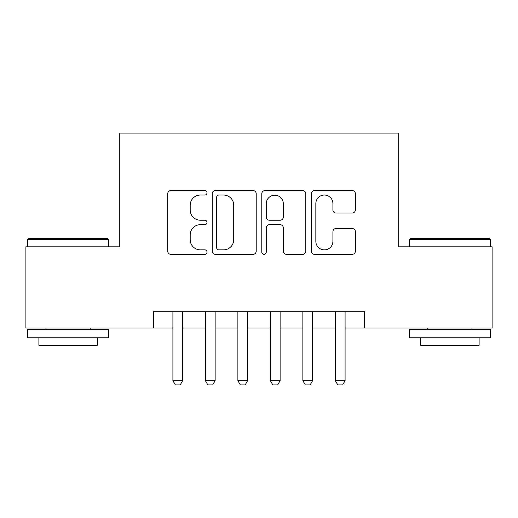 <?xml version="1.0" encoding="UTF-8"?>
<svg xmlns="http://www.w3.org/2000/svg" width="518" height="518" viewBox="0 0 518 518"><rect width="100%" height="100%" fill="white"/><g stroke="black" fill="none" stroke-linecap="round" stroke-linejoin="round"><path stroke-width="0.78" d="M207.019 192.793A2.234 2.234 0 0 0 204.791 190.559L170.908 190.559A3.186 3.186 0 0 0 167.715 193.751L167.715 251.152A3.186 3.186 0 0 0 170.908 254.338L204.791 254.338A2.234 2.234 0 0 0 207.019 252.111A2.234 2.234 0 0 0 204.791 249.877L200.401 249.877A10.205 10.205 0 0 1 190.197 239.672L190.197 234.887A10.205 10.205 0 0 1 200.401 224.682L204.791 224.682A2.234 2.234 0 0 0 207.019 222.449A2.234 2.234 0 0 0 204.791 220.221L200.401 220.221A10.205 10.205 0 0 1 190.197 210.017L190.197 205.232A10.205 10.205 0 0 1 200.401 195.027L204.791 195.027A2.234 2.234 0 0 0 207.019 192.793M352.195 213.047A3.186 3.186 0 0 0 355.387 209.855L355.387 193.751A3.186 3.186 0 0 0 352.195 190.559L314.568 190.559A3.186 3.186 0 0 0 311.376 193.751L311.376 251.152A3.186 3.186 0 0 0 314.568 254.338L352.195 254.338A3.186 3.186 0 0 0 355.387 251.152L355.387 231.701A3.186 3.186 0 0 0 352.195 228.509L336.091 228.509A3.186 3.186 0 0 0 332.906 231.701L332.906 241.343A8.528 8.528 0 0 1 324.372 249.877A8.528 8.528 0 0 1 315.844 241.343L315.844 203.555A8.528 8.528 0 0 1 324.372 195.027A8.528 8.528 0 0 1 332.906 203.555L332.906 209.855A3.186 3.186 0 0 0 336.091 213.047L352.195 213.047M153.412 328.036L25.9 328.036L25.9 246.814L119.302 246.814L119.302 133.107L398.698 133.107L398.698 246.814L492.1 246.814L492.1 328.036L364.588 328.036L364.588 311.791L153.412 311.791L153.412 328.036L172.908 328.036M256.209 193.751A3.186 3.186 0 0 0 253.024 190.559L215.391 190.559A3.186 3.186 0 0 0 212.205 193.751L212.205 251.152A3.186 3.186 0 0 0 215.391 254.338L253.024 254.338A3.186 3.186 0 0 0 256.209 251.152L256.209 193.751M264.976 190.559L302.609 190.559A3.186 3.186 0 0 1 305.795 193.751L305.795 251.152A3.186 3.186 0 0 1 302.609 254.338L286.506 254.338A3.186 3.186 0 0 1 283.314 251.152L283.314 227.875A3.186 3.186 0 0 0 280.128 224.682L269.444 224.682A3.186 3.186 0 0 0 266.252 227.875L266.252 252.111A2.234 2.234 0 0 1 264.025 254.338A2.234 2.234 0 0 1 261.791 252.111L261.791 193.751A3.186 3.186 0 0 1 264.976 190.559M182.653 328.036L205.393 328.036M215.138 328.036L237.885 328.036M247.63 328.036L270.37 328.036M280.115 328.036L302.862 328.036M312.607 328.036L335.347 328.036M345.092 328.036L364.588 328.036M218.9 195.027A2.234 2.234 0 0 0 216.666 197.261L216.666 247.643A2.234 2.234 0 0 0 218.9 249.877L223.523 249.877A10.205 10.205 0 0 0 233.728 239.672L233.728 205.232A10.205 10.205 0 0 0 223.523 195.027L218.9 195.027M283.314 203.716A8.528 8.528 0 0 0 274.786 195.189A8.528 8.528 0 0 0 266.252 203.716L266.252 217.029A3.186 3.186 0 0 0 269.444 220.221L280.128 220.221A3.186 3.186 0 0 0 283.314 217.029L283.314 203.716M182.653 311.791L182.653 380.665L180.219 384.893L175.343 384.893L172.908 380.665L172.908 311.791M172.908 380.665L182.653 380.665M28.496 238.694L107.77 238.694L108.741 239.672L27.525 239.672L28.496 238.694M68.136 337.781L27.525 337.781L27.525 329.662L108.741 329.662L108.741 337.781L68.136 337.781M97.371 337.781L97.371 345.253L38.895 345.253L38.895 337.781M410.23 238.694L489.504 238.694L490.475 239.672L409.259 239.672L410.23 238.694M449.864 337.781L409.259 337.781L409.259 329.662L490.475 329.662L490.475 337.781L449.864 337.781M479.105 337.781L479.105 345.253L420.629 345.253L420.629 337.781M215.138 311.791L215.138 380.665L212.704 384.893L207.835 384.893L205.393 380.665L205.393 311.791M205.393 380.665L215.138 380.665M247.63 311.791L247.63 380.665L245.195 384.893L240.32 384.893L237.885 380.665L237.885 311.791M237.885 380.665L247.63 380.665M280.115 311.791L280.115 380.665L277.68 384.893L272.805 384.893L270.37 380.665L270.37 311.791M270.37 380.665L280.115 380.665M312.607 311.791L312.607 380.665L310.165 384.893L305.296 384.893L302.862 380.665L302.862 311.791M302.862 380.665L312.607 380.665M345.092 311.791L345.092 380.665L342.657 384.893L337.781 384.893L335.347 380.665L335.347 311.791M335.347 380.665L345.092 380.665M27.525 246.814L27.525 239.672M46.044 329.662L46.044 328.036M90.223 329.662L90.223 328.036M108.741 246.814L108.741 239.672M409.259 246.814L409.259 239.672M427.777 329.662L427.777 328.036M471.956 329.662L471.956 328.036M490.475 246.814L490.475 239.672"/></g></svg>
